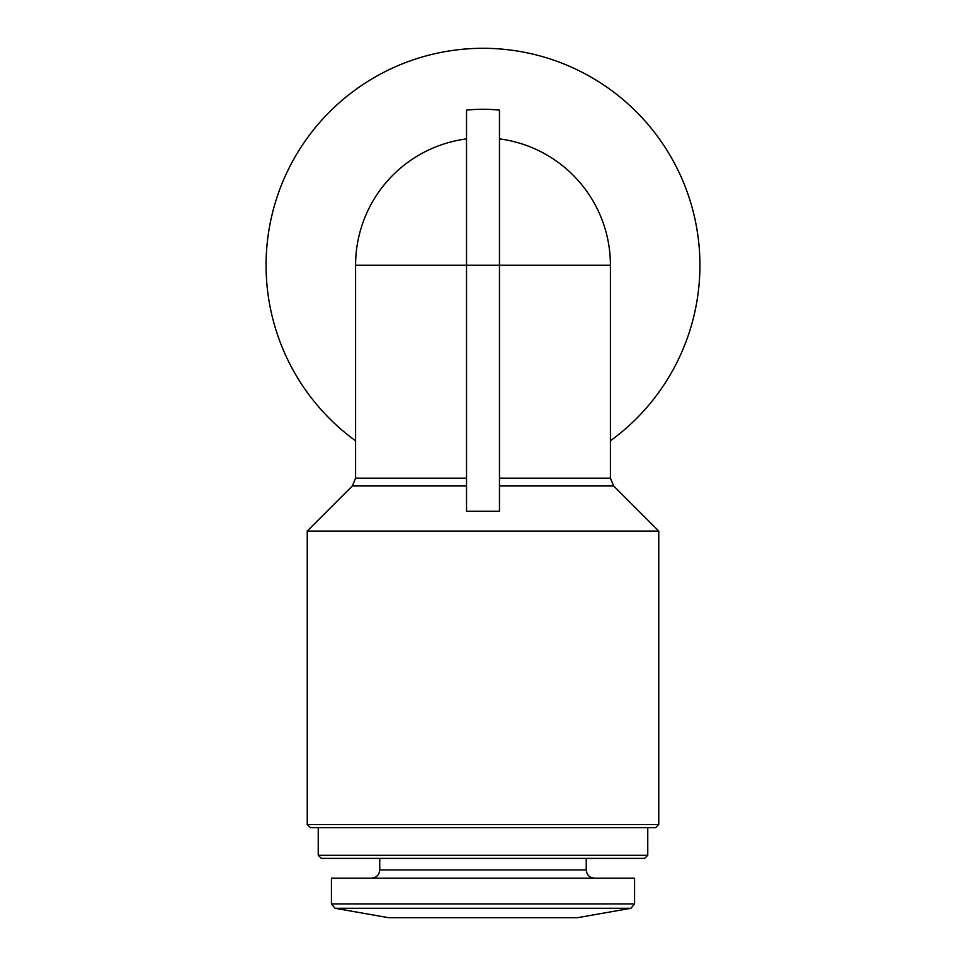 <?xml version="1.0" encoding="UTF-8"?>
<svg xmlns="http://www.w3.org/2000/svg" width="966" height="966" viewBox="0 0 966 966"><rect width="100%" height="100%" fill="white"/><g stroke="black" fill="none" stroke-linecap="round" stroke-linejoin="round"><path stroke-width="1.45" d="M466.53 478.17L355.585 478.17L355.585 265.239A127.415 127.415 0 0 1 466.53 138.887M499.47 138.887A127.415 127.415 0 0 1 610.415 265.239L466.53 265.239L466.53 511.28L499.47 511.28L499.47 110.136A155.973 155.973 0 0 0 466.53 110.136L466.53 265.239L355.585 265.239M307.248 824.517L658.752 824.517L655.636 827.633L310.364 827.633L307.248 824.517L307.248 531.058L658.752 531.058L613.639 485.946L610.415 478.17L610.415 265.239M355.585 440.81A216.939 216.939 0 0 1 483 48.3A216.939 216.939 0 0 1 610.415 440.81M335.045 908.269L630.955 908.269L577.463 917.7L388.537 917.7L335.045 908.269L331.423 903.947L331.423 878.154L634.577 878.154L634.577 903.947L331.423 903.947M379.747 858.388L379.747 869.919C379.264 874.918 376.511 877.671 371.512 878.154M647.763 855.284L318.237 855.284L321.34 858.388L644.66 858.388L647.763 855.284L647.763 827.633M318.237 855.284L318.237 827.633M499.47 478.17L610.415 478.17M355.585 478.17L352.361 485.946L466.53 485.946M499.47 485.946L613.639 485.946M379.747 869.919L586.253 869.919C586.736 874.918 589.489 877.671 594.488 878.154M499.47 110.136A155.973 155.973 0 0 0 466.53 110.136M352.361 485.946L307.248 531.058M630.955 908.269L634.577 903.947M586.253 869.919L586.253 858.388M658.752 824.517L658.752 531.058"/></g></svg>
